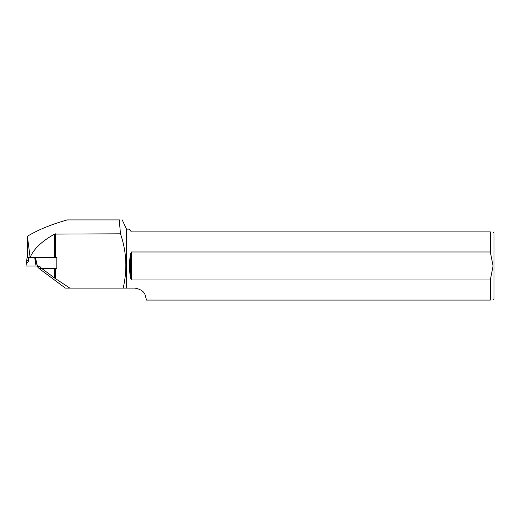 <?xml version="1.0" encoding="UTF-8"?>
<svg xmlns="http://www.w3.org/2000/svg" width="520" height="520" viewBox="0 0 520 520"><rect width="100%" height="100%" fill="white"/><g stroke="black" fill="none" stroke-linecap="round" stroke-linejoin="round"><path stroke-width="0.78" d="M39.104 268.534L65.358 288.1L69.823 288.1L54.593 278.038L41.802 268.534M26.422 262.555L26 265.986L37.278 265.986L35.016 257.543L55.601 257.543L34.691 257.543L56.83 257.543L56.83 268.534L41.847 268.534M120.075 219.928L67.249 219.928C51.136 224.464 37.849 229.918 27.391 236.288L30.128 257.543L30.947 257.543L30.128 257.543M490.315 251.986L131.313 251.986L130.397 254.482C129.252 262.151 129.252 269.822 130.397 277.498L131.313 279.988L490.315 279.988L493.077 265.986L490.315 251.986L490.315 231.9C493.954 231.9 493.954 231.9 490.315 231.9L131.313 231.9L129.532 229.138L126.523 229.138L126.523 288.1L123.188 288.1C127.465 269.581 126.562 251.485 120.478 233.818L119.249 219.928M69.823 288.1L134.816 288.1C141.206 289.276 144.762 292.006 145.496 296.289L146.51 300.072L490.315 300.072C493.954 300.072 493.954 300.072 490.315 300.072L490.315 279.988M493.077 231.9L494 232.823L494 299.156L493.077 300.072M54.593 257.543L54.593 234.091C41.808 241.234 33.651 249.022 30.128 257.452M27.391 257.543L27.391 236.288M54.593 234.091L120.478 233.818M131.313 279.988L131.313 251.986M130.397 277.498L130.397 254.482M37.115 266.396L39.13 268.534L41.776 268.534L39.761 266.396A1.385 1.3 90 0 0 38.844 265.986L36.199 265.986A1.385 1.3 90 0 1 37.115 266.396L39.761 266.396M36.069 265.986L34.691 257.543L27.04 257.543L26.747 260.735C26.37 262.243 26.351 262.951 26.696 262.86C27.514 262.951 28.126 262.243 28.522 260.735L26.747 260.735M29.666 265.986L32.539 265.986M28.23 257.543L28.522 260.735M26.696 262.86L26.429 262.516M34.691 257.543L35.34 257.543M26.377 265.986L35.841 265.986M54.593 278.038L54.593 268.534M55.601 278.74L55.601 268.534M55.601 257.543L55.601 233.818M35.438 257.543L37.375 265.986M126.523 229.138L122.226 219.928"/></g></svg>
